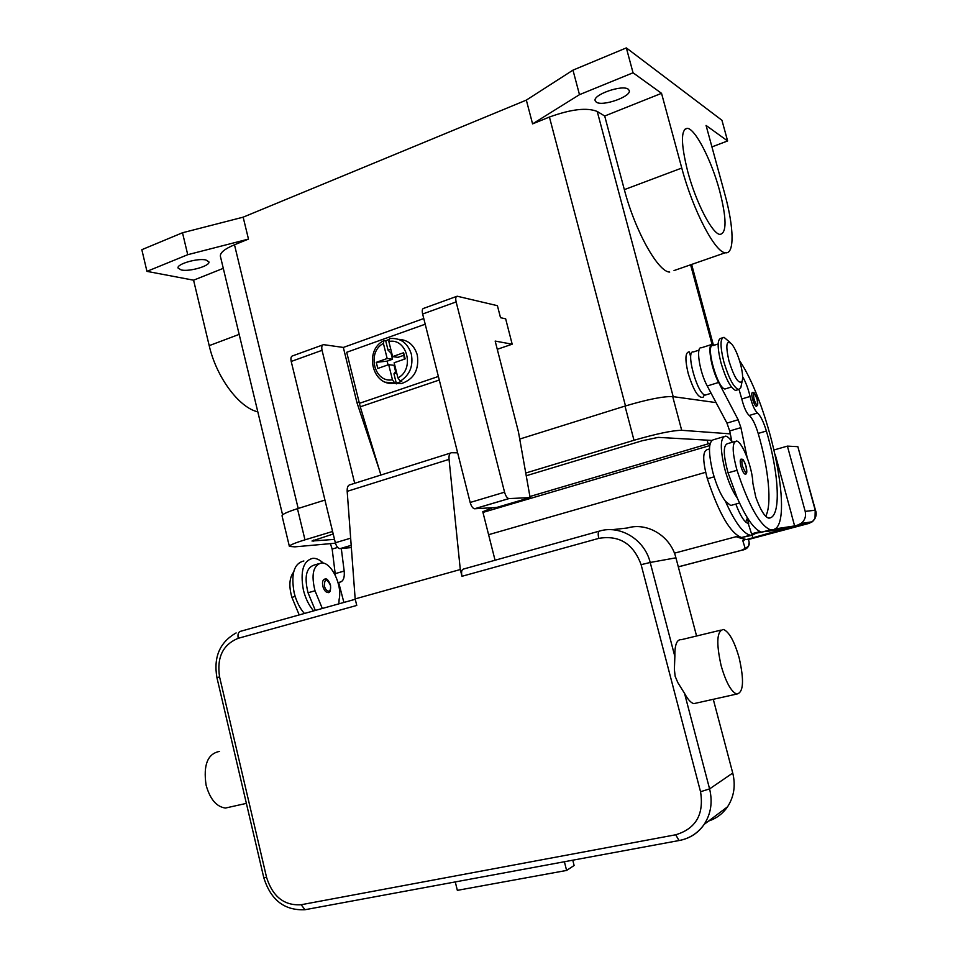 <?xml version="1.0" encoding="UTF-8"?>
<svg xmlns="http://www.w3.org/2000/svg" width="958" height="958" viewBox="0 0 958 958"><rect width="100%" height="100%" fill="white"/><g stroke="black" fill="none" stroke-linecap="round" stroke-linejoin="round"><path stroke-width="1.44" d="M450.464 453.074L350.281 484.7C348.041 484.988 347.012 487.203 347.179 491.346L355.167 598.906L356.759 605.444L238.231 638.303C237.56 634.424 238.291 632.112 240.446 631.334L355.262 599.277M355.167 598.906L460.295 569.531L461.995 576.285C461.157 572.154 461.6 569.77 463.325 569.1L599.229 531.151M219.574 676.911L216.939 677.677L263.785 877.672L266.599 877.492L219.574 676.911C216.64 657.463 222.855 644.59 238.231 638.303M230.543 806.911L225.441 808.049C216.46 806.804 210.006 799.152 206.078 785.069C203.168 764.987 207.623 753.766 219.442 751.419M696.921 702.944L693.82 703.639C690.886 702.861 687.796 699.424 684.527 693.341L677.821 682.587L675.162 676.288L674.384 669.474L674.863 656.517C674.648 644.83 676.827 639.214 681.413 639.669L720.739 630.16M611.743 529.726L627.322 528.002C647.249 521.93 670.636 536.025 675.929 557.819L696.574 636.004M713.279 699.292L732.738 773.046C735.768 785.476 734.032 796.721 727.553 806.792C722.799 813.689 716.476 818.443 708.609 821.03M739.145 657.823C744.33 680.707 743.504 692.802 736.654 694.083C731.038 691.556 725.853 682.06 721.123 665.63C716.021 642.555 716.835 630.508 723.577 629.478C729.266 632.052 734.463 641.501 739.145 657.823M564.394 861.745L566.597 870.439L457.349 890.353L455.278 881.923M572.776 860.2L574.117 865.493L566.597 870.439M460.295 569.531L449.051 459.373C448.751 455.146 449.601 452.93 451.613 452.715L457.649 452.835M492.592 507.704L482.784 511.716L495.058 560.238M742.079 550.131L678.312 566.825M744.797 539.761L742.797 540.635L745.192 548.479L741.648 550.179M815.821 511.452L797.846 446.668L815.21 510.207L815.03 518.434L812.276 521.775L808.803 523.451L749.348 539.258L746.39 539.594L736.127 536.696L674.432 553.173M815.797 511.368L815.21 510.207L805.199 511.392C806.277 516.314 804.888 520.338 801.02 523.463L797.367 525.2L746.39 539.594M322.834 586.284C322.068 582.165 322.726 579.758 324.81 579.063L325.001 579.051C326.726 578.213 328.57 580.225 330.522 585.099C330.821 590.763 329.935 593.23 327.84 592.511C325.636 592.224 323.972 590.152 322.834 586.284M756.317 406.372L757.706 404.947L757.143 399.33C757.97 402.839 757.982 404.707 757.131 404.923C756.078 404.432 755.024 402.396 753.958 398.815C752.964 391.451 754.018 391.618 757.107 399.318C752.964 388.78 754.042 393.93 752.545 392.433C751.515 392.648 751.515 394.876 752.557 399.103C753.814 403.33 755.06 405.761 756.317 406.372L756.7 406.252M745.025 474.126C746.953 474.485 747.3 471.863 746.078 466.271C742.115 455.996 742.929 460.499 741.193 459.062C739.947 459.313 739.899 461.816 741.037 466.594C742.33 470.965 743.659 473.48 745.025 474.126L745.516 473.982M699.017 350.137L693.532 351.909C684.958 349.622 697.364 395.031 705.339 395.067L706.753 394.636M709.459 448.967L707.387 449.577C702.513 450.99 702.513 460.714 707.363 478.761C719.075 513.847 730.475 533.426 741.576 537.522L752.15 535.271L756.149 533.115L751.563 533.834L748.222 523.499C744.402 522.254 740.271 515.775 735.816 504.076M718.153 343.958L713.123 345.587C704.849 343.18 717.362 388.84 725.038 388.984L726.392 388.565M742.63 376.698C745.707 381.979 748.198 388.565 750.066 396.456C752.198 404.851 754.653 410.359 757.455 413.006C760.532 415.688 763.502 421.688 766.376 431.028C779.297 474.294 781.345 517.164 769.142 518.086L768.412 518.05C764.544 516.637 760.329 509.668 755.778 497.154L752.868 483.227C752.629 468.306 742.246 441.387 736.498 441.027C731.924 442.345 732.092 452.104 737.025 470.294C748.749 505.692 759.898 525.535 770.448 529.822L772.328 529.894C795.595 528.193 771.022 407.066 739.528 360.627M734.822 441.518L727.721 443.602C723.05 444.955 723.17 454.703 728.068 472.845L737.265 497.98C746.51 518.805 754.665 530.193 761.742 532.145L772.328 529.894M730.02 342.413L724.02 337.324C720.105 338.03 720.033 346.161 723.805 361.693C728.643 377.907 733.505 387.2 738.414 389.559L740.809 387.703L741.372 384.924M728.954 360.986C734.355 377.883 738.75 384.649 742.115 381.272C743.145 377.835 742.57 371.967 740.414 363.681C737.971 355.047 735.145 348.568 731.912 344.245C726.368 339.3 725.374 344.88 728.954 360.986M704.142 395.295L703.208 397.163C698.657 398.767 693.652 390.864 688.191 373.44C684.874 359.394 685.21 352.197 689.197 351.861M322.738 344.94L292.801 355.801C291.076 356.196 290.537 358.076 291.208 361.453L335.336 542.755C336.39 546.359 337.935 548.335 339.946 548.671L351.358 547.557M389.607 338.641L388.84 341.503L392.612 356.604L403.617 352.736L405.162 358.903L394.145 362.747L397.929 377.895L400.228 381.176L401.749 381.344L396.792 383.116L394.744 383.044L392.457 379.775L388.697 364.651L377.787 368.459L376.266 362.34L387.128 361.142L388.062 364.878M182.499 232.758L187.732 254.696L248.481 239.093L243.152 217.167L182.499 232.758L141.832 249.691L146.945 271.365L193.576 280.191L209.203 345.646C216.436 377.428 239.261 407.797 257.81 411.832M456.463 296.465L423.771 308.32C422.262 308.62 421.891 310.524 422.634 314.02L470.162 502.471C471.276 506.231 472.725 508.327 474.509 508.77L496.651 507.465L530.109 497.597L508.842 498.591C507.105 498.124 505.68 495.993 504.567 492.196L456.14 301.926C455.373 298.405 455.721 296.489 457.158 296.214L497.418 305.686L500.507 317.697L505.656 318.822L512.183 344.197L495.166 341.072L518.47 431.998L530.109 497.597M354.7 483.299L322.056 350.317C321.373 346.916 321.876 345.024 323.553 344.652L343.335 347.443L423.771 318.535M425.196 324.211L346.7 352.281L360.268 406.803L380.901 475.036M752.198 535.259L752.904 537.869M705.603 472.318L488.592 534.696M396.253 383.871L398.061 383.26M359.022 402.144L357.011 402.827L343.335 347.443M379.332 469.827L357.011 402.827M497.274 349.299L512.183 344.197M323.313 563.136C319.804 559.807 316.356 558.191 312.967 558.286C303.231 560.622 300.046 571.196 303.387 590.02C305.53 598.51 308.943 605.468 313.637 610.893M304.393 613.479C299.674 608.079 296.25 601.145 294.13 592.679C290.813 573.902 294.058 563.34 303.866 560.981M396.672 372.89L393.954 373.824L395.57 371.453L394.049 365.345L388.697 364.651M376.266 362.34L387.164 358.508L392.529 359.25L391.008 353.155L388.05 350.173L385.715 340.82L388.709 339.527M387.128 361.142L392.529 359.25M404.324 359.202L403.617 352.736M403.378 355.442L397.941 357.346L392.612 356.604M387.164 358.508L383.404 343.431L383.93 340.581L385.715 340.82M388.05 350.173L390.768 349.215M391.69 352.915L391.008 353.155M395.57 371.453L396.253 371.213M396.289 383.212L393.954 373.824M243.152 217.167L526.337 100.111L572.968 70.138L626.34 47.9L721.949 120.289L727.613 140.958L711.938 146.897M572.968 70.138L579.482 94.662L633.046 72.784L661.535 93.321L681.773 168.045C692.909 210.185 715.111 252.469 725.266 252.756L674.025 270.563M626.34 47.9L633.046 72.784M526.337 100.111L532.576 123.881L579.482 94.662M146.945 271.365L187.732 254.696M205.91 259.989L208.892 261.833C210.461 265.821 189.612 271.94 181.242 269.964L178.08 268.072C176.404 264.097 197.743 257.882 205.91 259.989M596.283 102.147L595.169 100.758C592.559 94.806 622.472 84.328 628.244 89.214L629.238 90.507C631.633 96.53 602.402 106.793 596.283 102.147M673.103 396.636L716.069 402.599L672.708 396.588C663.295 396.265 647.392 399.426 624.999 406.084L519.715 439.063M532.576 123.881L549.425 117.044C571.04 109.188 586.979 107.32 597.229 111.463L604.702 116.014L661.535 93.321M282.586 514.841L220.388 256.289C219.969 252.756 224.663 248.912 234.482 244.769L248.481 239.093M725.266 252.756C734.714 254.672 734.056 227.429 724.751 193.851L706.07 125.438L727.613 140.958M604.702 116.014L624.341 189.636C635.106 231.141 658.302 272.252 669.702 272.06M719.626 190.774C711.626 160.681 695.34 128.647 687.293 128.312C680.695 129.438 680.851 143.88 687.76 171.65C695.963 202.641 712.345 234.027 719.961 234.411C726.823 233.165 726.715 218.616 719.626 190.774M193.576 280.191L223.286 268.336M398.624 339.336C407.976 339.803 414.203 345.024 417.305 355.011C419.329 369.728 414 379.26 401.33 383.607L392.972 383.248M722.464 337.827L721.194 338.234C717.255 338.964 717.159 347.083 720.919 362.603C725.757 378.805 730.631 388.086 735.564 390.433L737.145 389.954M739.061 389.571L741.791 398.983C743.899 407.354 746.378 412.85 749.204 415.485C752.329 418.131 755.323 424.119 758.185 433.435C768.651 468.809 772.196 504.758 765.67 516.266M733.002 504.854L730.703 505.489L725.422 501.274C734.714 522.002 742.965 533.319 750.186 535.223L752.15 535.271M747.288 518.482L745.647 521.99M737.265 497.98C732.487 491.418 728.343 481.814 724.811 469.157C719.853 448.152 720.165 437.135 725.733 436.118C727.649 436.513 729.852 438.56 732.307 442.261M723.518 436.776L714.105 439.554C708.393 440.62 707.998 451.625 712.908 472.581C716.416 485.179 720.584 494.747 725.422 501.274M746.857 516.937L748.701 523.535M711.279 344.605L701.484 347.766C695.58 345.994 699.388 371.8 707.255 385.99L726.954 423.113L729.685 430.968L731.924 441.686M747.108 457.409L740.905 427.627L738.175 419.748L718.632 382.446C710.836 368.183 706.92 342.317 712.704 344.138L714.56 345.12M751.563 533.834L760.029 531.57M766.101 531.558L783.872 528.78L794.613 525.93L774.735 528.972M756.149 533.115L762.017 532.193M791.655 515.045L794.613 525.93M775.273 454.775L791.715 515.021M293.579 572.154C289.304 577.866 288.741 586.272 291.903 597.361L299.207 614.928M338.857 603.851L339.132 599.337C342.485 585.122 331.229 561.855 321.385 562.945C313.17 565.352 311.039 574.62 315.002 590.775L322.307 608.474M318.367 563.843L314.523 564.969C306.249 567.375 304.093 576.644 308.033 592.763L315.338 610.426M328.714 592.272L327.84 592.511M335.432 575.566L332.163 549.066L330.39 543.641M341.299 548.539L344.173 571.052C344.772 577.518 343.383 581.231 340.006 582.165L338.042 582.524M338.629 582.356L343.898 602.45M774.172 449.925L787.404 446.117L797.846 446.668M787.404 446.117L805.199 511.392M775.705 530.049L775.932 530.888M334.51 539.39L312.009 541.019L333.204 534.001M710.201 443.255L529.918 496.507M526.229 475.755L642.447 440.68L658.206 437.375L711.65 440.405M324.942 500.076L297.459 508.686C287.244 511.955 282.107 514.326 282.035 515.811L289.388 546.419C289.532 545.186 294.729 542.982 304.979 539.833L332.594 531.474M335.444 543.186L294.908 546.85L289.388 546.419M709.722 445.59L482.964 512.41M731.277 438.596L729.948 439.111M525.75 473.024L634.004 440.273C656.481 433.758 672.384 430.441 681.689 430.298L730.295 433.866M461.995 576.285L598.774 538.372C619.263 534.935 633.382 543.701 641.118 564.681L700.538 791.727C704.178 814.348 695.903 828.694 675.701 834.777L301.135 904.735C284.251 905.801 272.731 896.724 266.599 877.492M675.929 557.819L650.195 562.466C644.662 539.546 620.257 524.721 599.504 531.079C598.067 531.666 597.828 534.097 598.774 538.372M679.797 840.394L679.042 840.537L675.701 834.777M301.135 904.735L305.027 909.717L306.129 909.513M681.258 840.082C690.85 837.807 698.502 832.574 704.19 824.359C710.956 813.809 712.752 801.99 709.591 788.901L700.538 791.727M674.863 656.517L650.195 562.466L641.118 564.681M732.738 773.046L709.591 788.901L684.527 693.341M449.051 459.373L347.179 491.346M748.378 539.366L749.168 542.18L748.414 539.366L749.168 542.18L748.557 546.156L745.192 548.479M808.863 523.439L797.367 525.2M330.354 585.099C326.606 578.129 324.606 578.416 324.343 585.937C325.361 589.338 326.822 591.086 328.726 591.158C330.462 590.547 331.001 588.523 330.354 585.099M742.558 466.247C741.624 462.391 741.636 460.283 742.594 459.924C743.755 460.319 744.893 462.427 746.031 466.259C747.072 474.402 745.911 474.39 742.558 466.247M714.117 476.833L707.363 478.761M737.025 470.294L728.068 472.845M340.126 548.659L351.191 545.377M400.228 381.176C409.737 375.129 413.437 366.112 411.341 354.137C407.761 343.12 400.791 337.911 390.409 338.509L389.571 338.641M397.929 377.895C415.101 369.381 407.09 337.551 388.84 341.503M689.341 351.897L690.73 357.047M209.203 345.646L239.177 334.378M474.665 508.77L508.985 498.591M291.208 361.453L322.056 350.317M360.268 406.803L439.279 380.027M736.127 536.696L741.6 538.492M743.36 539.486L742.797 540.635M470.162 502.471L504.567 492.196M359.322 403.354L438.381 376.458M383.404 343.431C366.507 352.053 374.267 383.38 392.457 379.775M385.691 382.206L394.768 383.044C372.866 387.607 363.333 350.832 383.595 340.761M690.598 264.803L711.998 344.173M549.425 117.044L625.49 405.929M597.229 111.463L673.199 396.66M234.482 244.769L298.189 508.459M624.341 189.636L681.773 168.045M422.634 314.02L456.14 301.926M766.376 431.028L758.185 433.435M757.455 413.006L749.204 415.485M750.066 396.456L741.791 398.983M707.255 385.99L718.632 382.446M726.954 423.113L738.175 419.748M729.685 430.968L740.905 427.627M291.903 597.361L295.172 596.439M308.033 592.763L315.002 590.775M337.683 547.425L332.163 549.066M344.173 571.052L335.276 573.626M335.336 542.755L350.652 538.18M313.757 541.174L313.494 540.096M708.154 443.889L707.16 440.153M304.979 539.833L297.459 508.686M681.689 430.298L672.708 396.588M634.004 440.273L624.999 406.084M216.939 677.677C213.359 657.164 219.753 642.243 236.123 632.939M246.386 803.379L225.441 808.049M727.553 806.792L704.19 824.359C697.915 833.173 689.532 838.561 679.042 840.537L305.027 909.717C284.49 910.711 270.743 900.029 263.785 877.672M736.654 694.083L693.82 703.639M678.324 566.885L741.779 550.215C746.114 549.617 748.629 547.437 749.336 543.701M815.797 511.356C815.725 510.662 818 516.661 812.276 521.775L801.02 523.463M711.123 393.283L705.339 395.067M731.433 386.996L725.038 388.984M742.115 381.272L740.809 387.703M740.714 537.689L737.756 536.54M474.509 508.77L508.842 498.591M691.64 264.444L713.171 344.257M735.564 390.433L738.414 389.559M770.448 529.822L761.742 532.145M750.186 535.223L741.576 537.522M730.703 505.489L739.528 503.046M339.946 548.671L351.191 545.33M684.575 129.426L687.293 128.312M401.33 383.607L396.792 383.116M704.405 394.744L703.208 397.163"/></g></svg>
